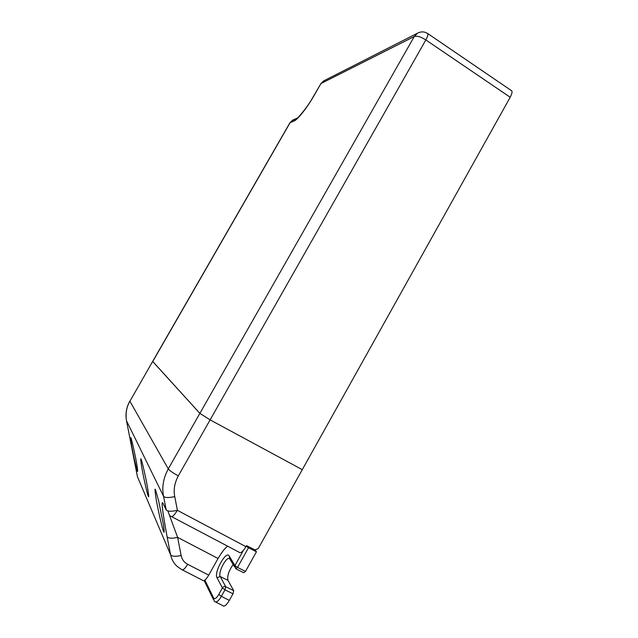 <?xml version="1.0" encoding="UTF-8"?>
<svg xmlns="http://www.w3.org/2000/svg" width="638" height="638" viewBox="0 0 638 638"><rect width="100%" height="100%" fill="white"/><g stroke="black" fill="none" stroke-linecap="round" stroke-linejoin="round"><path stroke-width="0.96" d="M170.362 515.919L170.88 516.246C172.021 517.418 174.19 515.448 177.396 510.328L245.941 546.678L246.523 545.634L254.857 549.852L258.151 548.72L510.201 97.255C512.043 93.65 512.497 91.473 511.564 90.724L511.237 90.5M126.491 420.745L163.559 496.324C164.963 497.823 168.695 497.919 174.748 496.611L177.396 510.328C171.351 511.636 167.627 511.509 166.207 509.929L163.559 496.324C161.717 487.48 163.288 478.333 168.273 468.882L199.869 413.36L152.681 361.403L129.913 401.23C126.476 407.028 125.351 413.599 126.531 420.936L137.393 476.458M174.748 496.611C173.361 489.92 174.549 483.006 178.313 475.86L210.109 419.876L302.284 469.672L210.109 419.876L199.869 413.36L210.109 419.876L425.841 39.955C427.651 36.557 428.281 34.428 427.747 33.575L427.54 33.439M510.201 97.255L425.841 39.955C420.936 36.781 417.085 35.632 414.293 36.494L417.515 33.192L323.45 81.026L320.962 83.546L313.768 96.083C307.117 107.782 297.523 119.816 294.038 120.997L290.146 122.608L152.737 361.539L199.869 413.36L414.293 36.494L320.962 83.546L313.481 96.314M320.675 83.801L324.104 80.699M511.564 90.724L427.747 33.575C424.477 31.485 421.072 31.358 417.515 33.192L418.448 32.729M297.093 118.205L292.834 120.008L289.883 122.831L152.681 361.403M289.915 122.783L293.823 119.593M155.552 489.952L158.607 500.71L163.432 524.667C164.357 531.55 164.405 533.751 163.575 531.255C162.562 530.266 156.884 504.849 155.824 497.05C154.859 490.088 154.771 487.719 155.552 489.952L155.863 490.71M182.436 569.933L202.477 580.213C203.777 581.593 205.859 579.902 208.73 575.141L187.7 564.311C184.821 568.929 182.779 570.659 181.583 569.495L177.819 566.911C174.174 564.032 171.766 559.981 170.593 554.765L167.092 536.789C162.092 509.395 160.872 498.509 163.432 504.116L166.207 509.929M148.263 496.021C147.53 495.519 142.593 473.229 141.564 466.107C140.623 459.767 140.472 457.526 141.102 459.376C141.652 459.256 146.325 479.744 147.745 488.74C148.814 495.758 148.981 498.182 148.263 496.021L148.59 494.506M137.353 470.9C136.787 470.677 132.369 450.595 131.372 444L130.814 437.604C131.292 437.373 135.87 458.108 136.875 464.815C137.76 470.629 137.912 472.662 137.353 470.9L137.577 469.624M167.092 536.789C168.432 538.432 171.941 538.624 177.611 537.363L167.874 510.95M187.7 564.311C184.175 562.453 181.982 559.51 181.12 555.483L177.611 537.363L218.068 558.489L208.73 575.141M218.068 558.489C221.769 552.205 224.951 548.098 227.622 546.176M245.941 546.678C242.831 551.838 240.494 553.656 238.915 552.133L171.686 516.676M255.208 550.004L256.444 551.782L245.494 571.393L243.74 572.725L236.084 568.905M233.173 564.59C228.787 570.739 227.048 575.986 227.957 580.333L233.699 590.644L232.998 593.787L229.313 600.39C226.291 605.39 224.034 607.097 222.55 605.51L215.764 602.065M204.838 580.086L213.682 598.085C215.014 599.273 216.721 598.037 218.802 594.369L222.407 587.917C223.284 586.641 224.393 586.25 225.732 586.737L220.238 576.561C217.829 572.956 225.868 556.974 229.289 558.505M214.647 601.498C216.465 602.703 218.706 600.98 221.354 596.323L224.967 589.855L222.407 587.917L217 577.701C213.706 572.445 226.219 550.131 229.178 555.969L234.936 565.523L237.511 567.413L248.509 547.755L246.196 546.224M256.444 551.782L248.509 547.755M243.421 550.355L234.936 565.523L235.813 568.777L237.511 567.413L245.494 571.393M294.038 120.997L296.726 118.397C296.646 119.633 307.572 107.375 313.449 96.37L313.768 96.083M163.575 531.255L164.07 529.38M181.12 555.483C175.458 556.751 171.957 556.511 170.593 554.765L137.441 476.69M130.814 437.604L131.037 438.17M141.102 459.376L141.365 460.022M152.673 361.419L129.913 401.23L168.273 468.882C169.644 470.677 172.994 472.997 178.313 475.86M163.432 504.116L165.362 508.159M232.998 593.787L224.967 589.855L225.732 586.737L233.699 590.644M229.313 600.39L221.354 596.323L218.802 594.369M229.178 555.969L229.816 558.992L234.609 566.991M217 577.701L220.238 576.561L227.957 580.333M213.682 598.085L214.137 601.02M129.873 401.063C126.914 406.31 125.654 411.877 126.101 417.77M214.161 601.036L214.647 601.49M204.128 580.508L213.355 599.385"/></g></svg>
